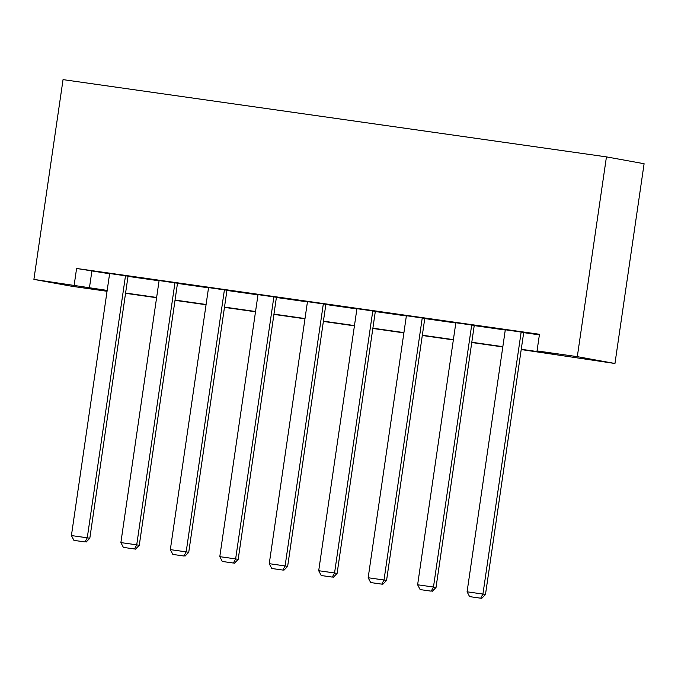 <?xml version="1.0" encoding="UTF-8"?>
<svg xmlns="http://www.w3.org/2000/svg" width="678" height="678" viewBox="0 0 678 678"><rect width="100%" height="100%" fill="white"/><g stroke="black" fill="none" stroke-linecap="round" stroke-linejoin="round"><path stroke-width="1.02" d="M107.048 291.277L71.554 286.235L33.9 279.395L63.046 79.623L606.446 156.881L644.1 163.72L614.954 363.493L521.212 349.56M521.255 349.28L552.307 353.696L537.044 350.924L539.468 334.279L76.589 268.471L109.607 273.768M128.015 276.387L159.067 280.794M177.475 283.412L208.519 287.828M226.935 290.447L257.979 294.862M276.387 297.481L307.439 301.888M325.847 304.507L356.899 308.922M375.307 311.541L406.359 315.956M424.767 318.575L455.811 322.991M474.227 325.601L505.271 330.017M523.679 332.635L539.383 334.873M523.713 332.432L505.305 329.771M474.253 325.398L455.853 322.745M424.792 318.363L406.393 315.711M375.341 311.338L356.933 308.676M325.881 304.303L307.473 301.651M276.421 297.269L258.013 294.616M226.961 290.243L208.561 287.582M177.5 283.209L159.101 280.556M128.049 276.175L109.641 273.522M33.9 279.395L107.175 290.413M76.589 268.471L74.165 285.116M537.044 350.924L577.309 356.653L606.446 156.881M107.141 290.692L96.547 289.184L107.082 291.099M502.805 346.941L471.752 342.526M453.345 339.907L422.301 335.5M403.885 332.881L372.841 328.466M354.425 325.847L323.381 321.431M304.973 318.813L273.92 314.397M255.513 311.787L224.46 307.371M206.053 304.753L175.009 300.337M156.593 297.718L125.549 293.303M614.954 363.493L577.309 356.653M125.591 293.032L156.635 297.447M175.043 300.066L206.095 304.473M224.503 307.092L255.555 311.507M273.963 314.126L305.007 318.541M323.423 321.16L354.467 325.567M372.875 328.186L403.927 332.601M422.335 335.22L453.387 339.636M471.795 342.254L502.847 346.67M91.861 271.242L89.428 287.887M521.17 331.966L482.931 594.064L485.473 594.53L523.721 332.364M505.313 329.711L467.083 591.809L482.931 594.064L480.685 598.191L469.591 596.615L480.685 598.191M485.473 594.53L481.702 598.377M469.591 596.615L467.083 591.809M471.71 324.931L433.471 587.029L436.022 587.495L474.261 325.338M455.862 322.686L417.623 584.775L433.471 587.029L431.225 591.165L420.131 589.58L431.225 591.165M436.022 587.495L432.242 591.343M420.131 589.58L417.623 584.775M422.25 317.906L384.019 580.004L386.562 580.461L424.801 318.304M406.402 315.651L368.162 577.749L384.019 580.004L381.773 584.131L370.671 582.555L381.773 584.131M386.562 580.461L382.79 584.317M370.671 582.555L368.162 577.749M372.79 310.871L334.559 572.969L337.102 573.427L375.349 311.27M356.942 308.617L318.702 570.715L334.559 572.969L332.313 577.097L321.219 575.52L332.313 577.097M337.102 573.427L333.33 577.283M321.219 575.52L318.702 570.715M323.338 303.837L285.099 565.935L287.642 566.401L325.889 304.244M307.481 301.583L269.251 563.681L285.099 565.935L282.853 570.062L271.759 568.486L282.853 570.062M287.642 566.401L283.87 570.249M271.759 568.486L269.251 563.681M273.878 296.811L235.639 558.909L238.181 559.367L276.429 297.21M258.021 294.557L219.791 556.655L235.639 558.909L233.393 563.037L222.299 561.46L233.393 563.037M238.181 559.367L234.41 563.223M222.299 561.46L219.791 556.655M224.418 289.777L186.179 551.875L188.73 552.333L226.969 290.176M208.57 287.523L170.331 549.621L186.179 551.875L183.933 556.002L172.839 554.426L183.933 556.002M188.73 552.333L184.958 556.189M172.839 554.426L170.331 549.621M174.958 282.743L136.727 544.841L139.27 545.307L177.517 283.15M159.11 280.489L120.87 542.586L136.727 544.841L134.481 548.968L123.379 547.392L134.481 548.968M139.27 545.307L135.498 549.155M123.379 547.392L120.87 542.586M125.506 275.717L87.267 537.807L89.81 538.273L128.057 276.115M109.65 273.463L71.41 535.561L87.267 537.807L85.021 541.942L73.927 540.366L85.021 541.942M89.81 538.273L86.038 542.12M73.927 540.366L71.41 535.561"/></g></svg>

